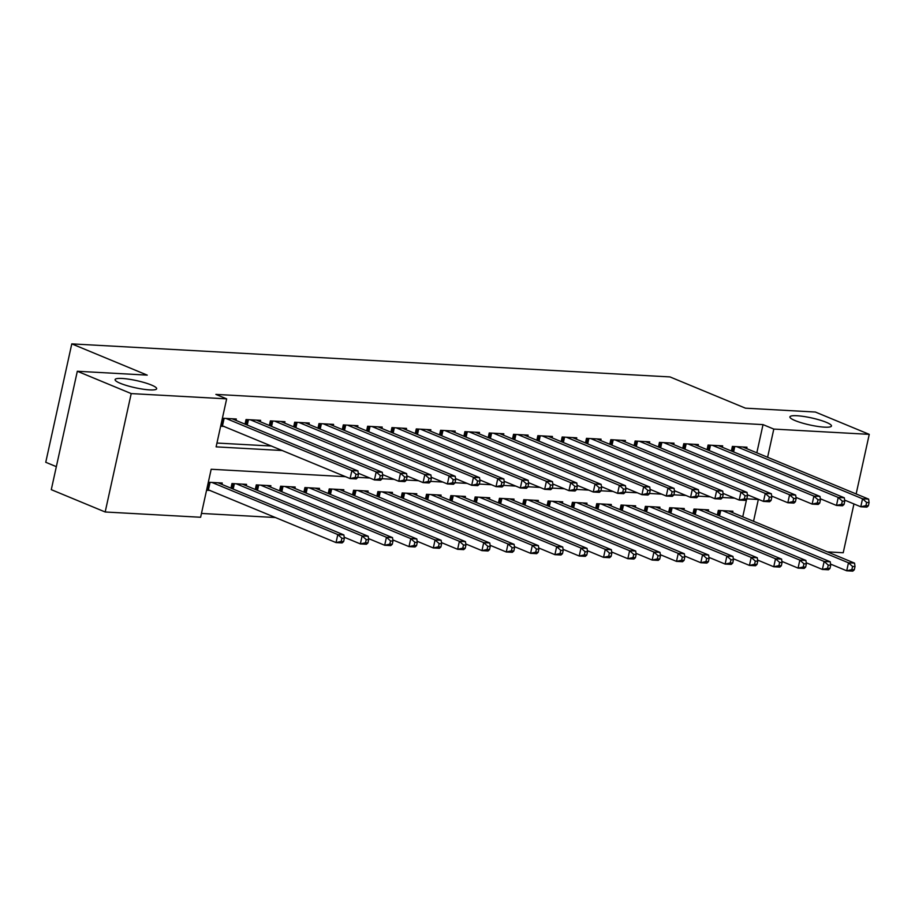 <?xml version="1.0" encoding="UTF-8"?>
<svg xmlns="http://www.w3.org/2000/svg" width="915" height="915" viewBox="0 0 915 915"><rect width="100%" height="100%" fill="white"/><g stroke="black" fill="none" stroke-linecap="round" stroke-linejoin="round"><path stroke-width="1.37" d="M151.444 385.032A21.285 3.626 -167.6 0 1 156.659 388.738A21.285 3.626 -167.6 0 1 142.889 389.161A21.285 3.626 -167.6 0 1 120.311 383.316A21.285 3.626 -167.6 0 1 115.096 379.599A21.285 3.626 -167.6 0 1 128.866 379.187A21.285 3.626 -167.6 0 1 151.444 385.032M826.256 422.307A21.285 3.626 -167.6 0 1 831.472 426.013A21.285 3.626 -167.6 0 1 817.701 426.424A21.285 3.626 -167.6 0 1 795.124 420.591A21.285 3.626 -167.6 0 1 789.908 416.874A21.285 3.626 -167.6 0 1 803.679 416.462A21.285 3.626 -167.6 0 1 826.256 422.307M56.341 466.661L45.75 462.281L71.782 343.88L669.997 376.923L745.439 408.17L815.356 412.036L869.25 434.351L856.143 493.951M853.947 503.959L843.218 552.751L827.412 551.882M201.472 513.441L275.564 517.535M345.527 476.681L211.182 469.258L200.625 517.261L105.179 511.988L131.211 393.587L226.657 398.86L216.112 446.863L282.369 450.523M131.211 393.587L77.317 371.261L51.286 489.662L105.179 511.988M236.001 420.408L236.31 419.001L222.402 418.235M260.329 421.746L260.626 420.351L246.044 419.539L245.026 424.148M284.645 423.096L284.954 421.689L270.36 420.889L269.342 425.486M308.961 424.434L309.27 423.039L294.676 422.227L293.669 426.836M333.277 425.784L333.586 424.377L318.992 423.576L317.985 428.174M357.593 427.122L357.902 425.727L343.308 424.915L342.301 429.512M381.91 428.46L382.218 427.065L367.624 426.264L366.618 430.862M406.226 429.81L406.535 428.403L391.94 427.602L390.934 432.2M430.542 431.148L430.851 429.753L416.268 428.941L415.25 433.55M454.858 432.498L455.167 431.091L440.584 430.29L439.566 434.888M479.185 433.836L479.494 432.44L464.9 431.628L463.882 436.238M503.502 435.185L503.81 433.779L489.216 432.978L488.21 437.576M527.818 436.524L528.127 435.128L513.532 434.316L512.526 438.914M552.134 437.862L552.443 436.466L537.848 435.666L536.842 440.264M576.45 439.211L576.759 437.816L562.165 437.004L561.158 441.602M600.766 440.55L601.075 439.154L586.481 438.342L585.474 442.952M625.082 441.899L625.391 440.492L610.808 439.692L609.79 444.29M649.398 443.237L649.707 441.842L635.124 441.03L634.106 445.639M673.726 444.587L674.023 443.18L659.44 442.38L658.423 446.978M698.042 445.925L698.351 444.53L683.757 443.718L682.739 448.316M722.358 447.275L722.667 445.868L708.073 445.067L707.066 449.665M742.751 516.815L746.629 499.201M732.606 512.617L732.915 511.211L718.321 510.41L717.303 515.008M708.29 511.268L708.587 509.872L694.005 509.06L692.987 513.67M683.962 509.93L684.271 508.523L669.688 507.722L668.671 512.32M659.646 508.58L659.955 507.185L645.372 506.372L644.354 510.982M635.33 507.242L635.639 505.846L621.045 505.034L620.038 509.632M611.014 505.904L611.323 504.497L596.729 503.696L595.722 508.294M586.698 504.554L587.007 503.159L572.413 502.346L571.406 506.944M562.382 503.216L562.691 501.809L548.096 501.008L547.09 505.606M538.066 501.866L538.375 500.471L523.78 499.659L522.762 504.268M513.75 500.528L514.047 499.121L499.464 498.32L498.446 502.918M489.422 499.178L489.731 497.783L475.148 496.971L474.13 501.58M465.106 497.84L465.415 496.433L450.832 495.633L449.814 500.231M440.79 496.49L441.099 495.095L426.504 494.294L425.498 498.892M416.474 495.152L416.782 493.757L402.188 492.945L401.182 497.543M392.158 493.814L392.466 492.407L377.872 491.607L376.866 496.204M367.841 492.464L368.15 491.069L353.556 490.257L352.55 494.866M343.525 491.126L343.834 489.719L329.24 488.919L328.222 493.517M319.209 489.777L319.507 488.381L304.924 487.569L303.906 492.178M294.882 488.438L295.19 487.032L280.608 486.231L279.59 490.829M270.565 487.089L270.874 485.693L256.292 484.893L255.274 489.491M246.249 485.751L246.558 484.355L231.964 483.543L230.957 488.141M221.933 484.412L222.242 483.006L208.323 482.239M206.573 490.234L210.153 490.44M756.819 452.822L763.03 424.617L215.883 394.399L226.657 398.86M216.947 443.043L271.595 446.051M746.674 448.613L746.983 447.218L732.389 446.406L731.382 451.004M220.641 426.241L224.221 426.436M77.317 371.261L147.235 375.127L71.782 343.88M763.03 424.617L773.804 429.078L869.25 434.351M767.605 457.283L773.804 429.078M753.537 521.287L758.329 499.487L746.834 498.847M734.608 498.172L722.507 497.508M710.292 496.834L698.191 496.159M685.976 495.484L673.875 494.821M661.659 494.146L649.558 493.471M637.343 492.796L625.242 492.133M613.027 491.458L600.926 490.783M588.7 490.108L576.61 489.445M564.383 488.77L552.294 488.107M540.067 487.432L527.966 486.757M515.751 486.082L503.65 485.419M491.435 484.744L479.334 484.069M467.119 483.394L455.018 482.731M442.803 482.056L430.702 481.382M418.487 480.707L406.386 480.043M394.159 479.369L382.07 478.705M369.843 478.03L357.754 477.356M868.369 505.778L869.067 502.587L866.642 502.449L865.933 505.652L868.369 505.778L866.86 507.127L860.786 506.784L862.536 498.789L736.644 446.646M866.642 502.449L862.536 498.789L868.621 499.121L742.728 446.978M865.933 505.652L860.786 506.784L844.602 500.082M869.067 502.587L868.621 499.121M854.301 569.782L854.999 566.579L852.563 566.454L851.865 569.645L854.301 569.782L852.791 571.12L846.707 570.788L848.468 562.794L854.553 563.125L728.649 510.982M830.534 564.086L846.707 570.788L851.865 569.645M722.576 510.639L848.468 562.794L852.563 566.454M854.553 563.125L854.999 566.579M844.053 504.44L844.751 501.237L842.326 501.111L841.617 504.302L844.053 504.44L842.543 505.778L836.47 505.446L838.22 497.44L712.327 445.296M842.326 501.111L838.22 497.44L844.305 497.783L718.412 445.639M841.617 504.302L836.47 505.446L820.286 498.744M844.751 501.237L844.305 497.783M819.737 503.101L820.435 499.899L818.01 499.762L817.301 502.964L819.737 503.101L818.227 504.44L812.143 504.096L813.904 496.102L688.011 443.958M818.01 499.762L813.904 496.102L819.989 496.433L694.096 444.29M817.301 502.964L812.143 504.096L795.97 497.405M820.435 499.899L819.989 496.433M795.421 501.752L796.119 498.549L793.682 498.423L792.985 501.614L795.421 501.752L793.911 503.09L787.826 502.758L789.588 494.763L663.695 442.608M793.682 498.423L789.588 494.763L795.673 495.095L669.769 442.952M792.985 501.614L787.826 502.758L771.654 496.056M796.119 498.549L795.673 495.095M771.093 500.413L771.803 497.211L769.366 497.074L768.669 500.276L771.093 500.413L769.595 501.752L763.51 501.42L765.272 493.414L639.379 441.27M769.366 497.074L765.272 493.414L771.345 493.745L645.452 441.602M768.669 500.276L763.51 501.42L747.338 494.718M771.803 497.211L771.345 493.745M829.974 568.444L830.683 565.241L828.247 565.104L827.549 568.307L829.974 568.444L828.475 569.782L822.391 569.45L824.152 561.444L830.237 561.776L704.333 509.632M806.218 562.748L822.391 569.45L827.549 568.307M698.259 509.3L824.152 561.444L828.247 565.104M830.237 561.776L830.683 565.241M805.658 567.094L806.367 563.903L803.93 563.766L803.233 566.968L805.658 567.094L804.159 568.432L798.074 568.101L799.836 560.106L805.909 560.438L680.017 508.294M781.902 561.398L798.074 568.101L803.233 566.968M673.943 507.951L799.836 560.106L803.93 563.766M805.909 560.438L806.367 563.903M781.341 565.756L782.051 562.553L779.614 562.416L778.917 565.619L781.341 565.756L779.843 567.094L773.758 566.762L775.52 558.756L781.593 559.099L655.7 506.944M757.574 560.06L773.758 566.762L778.917 565.619M649.627 506.613L775.52 558.756L779.614 562.416M781.593 559.099L782.051 562.553M757.025 564.406L757.734 561.215L755.298 561.078L754.589 564.281L757.025 564.406L755.515 565.756L749.442 565.413L751.204 557.418L757.277 557.75L631.384 505.606M733.258 558.71L749.442 565.413L754.589 564.281M625.3 505.274L751.204 557.418L755.298 561.078M757.277 557.75L757.734 561.215M746.777 499.064L747.486 495.873L745.05 495.736L744.352 498.938L746.777 499.064L745.279 500.402L739.194 500.07L740.956 492.076L615.063 439.921M745.05 495.736L740.956 492.076L747.029 492.407L621.136 440.264M744.352 498.938L739.194 500.07L723.022 493.368M747.486 495.873L747.029 492.407M732.709 563.068L733.407 559.866L730.982 559.728L730.273 562.931L732.709 563.068L731.199 564.406L725.126 564.075L726.887 556.068L732.961 556.412L607.068 504.268M708.942 557.372L725.126 564.075L730.273 562.931M600.983 503.925L726.887 556.068L730.982 559.728M732.961 556.412L733.407 559.866M722.461 497.726L723.17 494.523L720.734 494.386L720.036 497.588L722.461 497.726L720.951 499.064L714.878 498.732L716.639 490.726L590.747 438.582M720.734 494.386L716.639 490.726L722.713 491.069L596.82 438.914M720.036 497.588L714.878 498.732L698.694 492.03M723.17 494.523L722.713 491.069M708.393 561.73L709.091 558.527L706.666 558.39L705.957 561.593L708.393 561.73L706.883 563.068L700.81 562.725L702.56 554.73L708.645 555.062L582.752 502.918M684.626 556.023L700.81 562.725L705.957 561.593M576.667 502.587L702.56 554.73L706.666 558.39M708.645 555.062L709.091 558.527M698.145 496.376L698.854 493.185L696.418 493.048L695.709 496.25L698.145 496.376L696.635 497.726L690.562 497.383L692.323 489.388L566.419 437.244M696.418 493.048L692.323 489.388L698.397 489.719L572.504 437.576M695.709 496.25L690.562 497.383L674.378 490.68M698.854 493.185L698.397 489.719M684.077 560.38L684.775 557.178L682.35 557.052L681.641 560.243L684.077 560.38L682.567 561.719L676.494 561.387L678.244 553.381L684.329 553.724L558.436 501.58M660.31 554.684L676.494 561.387L681.641 560.243M552.351 501.237L678.244 553.381L682.35 557.052M684.329 553.724L684.775 557.178M673.829 495.038L674.527 491.835L672.102 491.698L671.393 494.901L673.829 495.038L672.319 496.376L666.246 496.044L667.996 488.038L542.103 435.895M672.102 491.698L667.996 488.038L674.081 488.381L548.188 436.238M671.393 494.901L666.246 496.044L650.062 489.342M674.527 491.835L674.081 488.381M659.761 559.042L660.458 555.84L658.034 555.702L657.325 558.905L659.761 559.042L658.251 560.38L652.166 560.049L653.928 552.042L660.012 552.374L534.12 500.231M635.994 553.346L652.166 560.049L657.325 558.905M528.035 499.899L653.928 552.042L658.034 555.702M660.012 552.374L660.458 555.84M649.513 493.7L650.21 490.497L647.786 490.36L647.077 493.562L649.513 493.7L648.003 495.038L641.93 494.695L643.68 486.7L517.787 434.556M647.786 490.36L643.68 486.7L649.764 487.032L523.872 434.888M647.077 493.562L641.93 494.695L625.746 487.992M650.21 490.497L649.764 487.032M635.433 557.692L636.142 554.49L633.706 554.364L633.008 557.567L635.433 557.692L633.935 559.031L627.85 558.699L629.612 550.704L635.696 551.036L509.792 498.892M611.678 551.997L627.85 558.699L633.008 557.567M503.719 498.549L629.612 550.704L633.706 554.364M635.696 551.036L636.142 554.49M625.197 492.35L625.894 489.148L623.47 489.022L622.76 492.213L625.197 492.35L623.687 493.688L617.602 493.357L619.364 485.35L493.471 433.207M623.47 489.022L619.364 485.35L625.448 485.693L499.556 433.55M622.76 492.213L617.602 493.357L601.43 486.654M625.894 489.148L625.448 485.693M611.117 556.354L611.826 553.152L609.39 553.015L608.692 556.217L611.117 556.354L609.619 557.692L603.534 557.361L605.295 549.355L611.369 549.698L485.476 497.543M587.361 550.658L603.534 557.361L608.692 556.217M479.403 497.211L605.295 549.355L609.39 553.015M611.369 549.698L611.826 553.152M600.88 491.012L601.578 487.809L599.142 487.672L598.444 490.875L600.88 491.012L599.371 492.35L593.286 492.018L595.047 484.012L469.155 431.869M599.142 487.672L595.047 484.012L601.132 484.344L475.228 432.2M598.444 490.875L593.286 492.018L577.113 485.316M601.578 487.809L601.132 484.344M586.801 555.005L587.51 551.814L585.074 551.676L584.376 554.879L586.801 555.005L585.303 556.354L579.218 556.011L580.979 548.016L587.053 548.348L461.16 496.204M563.045 549.309L579.218 556.011L584.376 554.879M455.087 495.873L580.979 548.016L585.074 551.676M587.053 548.348L587.51 551.814M576.553 489.662L577.262 486.46L574.826 486.334L574.128 489.536L576.553 489.662L575.055 491L568.97 490.669L570.731 482.674L444.839 430.519M574.826 486.334L570.731 482.674L576.816 483.006L450.912 430.862M574.128 489.536L568.97 490.669L552.797 483.966M577.262 486.46L576.816 483.006M562.485 553.667L563.194 550.464L560.758 550.327L560.06 553.529L562.485 553.667L560.975 555.005L554.902 554.673L556.663 546.667L562.736 547.01L436.844 494.866M538.718 547.971L554.902 554.673L560.06 553.529M430.759 494.523L556.663 546.667L560.758 550.327M562.736 547.01L563.194 550.464M538.169 552.328L538.878 549.126L536.442 548.989L535.732 552.191L538.169 552.328L536.659 553.667L530.586 553.323L532.347 545.329L538.42 545.66L412.528 493.517M514.402 546.621L530.586 553.323L535.732 552.191M406.443 493.185L532.347 545.329L536.442 548.989M538.42 545.66L538.878 549.126M513.853 550.979L514.55 547.776L512.125 547.65L511.416 550.841L513.853 550.979L512.343 552.317L506.269 551.985L508.019 543.979L514.104 544.322L388.212 492.178M490.085 545.283L506.269 551.985L511.416 550.841M382.127 491.835L508.019 543.979L512.125 547.65M514.104 544.322L514.55 547.776M552.237 488.324L552.946 485.122L550.51 484.984L549.812 488.187L552.237 488.324L550.739 489.662L544.654 489.331L546.415 481.324L420.523 429.181M550.51 484.984L546.415 481.324L552.488 481.667L426.596 429.512M549.812 488.187L544.654 489.331L528.481 482.628M552.946 485.122L552.488 481.667M527.921 486.974L528.63 483.783L526.194 483.646L525.496 486.849L527.921 486.974L526.411 488.324L520.338 487.981L522.099 479.986L396.206 427.843M526.194 483.646L522.099 479.986L528.172 480.318L402.28 428.174M525.496 486.849L520.338 487.981L504.154 481.279M528.63 483.783L528.172 480.318M503.605 485.636L504.314 482.434L501.878 482.297L501.168 485.499L503.605 485.636L502.095 486.974L496.022 486.643L497.783 478.637L371.879 426.493M501.878 482.297L497.783 478.637L503.856 478.98L377.964 426.836M501.168 485.499L496.022 486.643L479.837 479.94M504.314 482.434L503.856 478.98M489.536 549.64L490.234 546.438L487.809 546.301L487.1 549.503L489.536 549.64L488.027 550.979L481.953 550.636L483.703 542.641L489.788 542.972L363.896 490.829M465.769 543.945L481.953 550.636L487.1 549.503M357.811 490.497L483.703 542.641L487.809 546.301M489.788 542.972L490.234 546.438M479.288 484.298L479.986 481.096L477.561 480.958L476.852 484.161L479.288 484.298L477.779 485.636L471.705 485.293L473.467 477.298L347.563 425.155M477.561 480.958L473.467 477.298L479.54 477.63L353.647 425.486M476.852 484.161L471.705 485.293L455.521 478.591M479.986 481.096L479.54 477.63M465.22 548.291L465.918 545.088L463.493 544.963L462.784 548.165L465.22 548.291L463.711 549.629L457.626 549.297L459.387 541.303L465.472 541.634L339.579 489.491M441.453 542.595L457.626 549.297L462.784 548.165M333.495 489.148L459.387 541.303L463.493 544.963M465.472 541.634L465.918 545.088M454.972 482.948L455.67 479.746L453.245 479.62L452.536 482.811L454.972 482.948L453.463 484.287L447.389 483.955L449.139 475.949L323.247 423.805M453.245 479.62L449.139 475.949L455.224 476.292L329.331 424.148M452.536 482.811L447.389 483.955L431.205 477.253M455.67 479.746L455.224 476.292M440.904 546.953L441.602 543.75L439.166 543.613L438.468 546.815L440.904 546.953L439.394 548.291L433.31 547.959L435.071 539.953L441.156 540.296L315.252 488.141M417.137 541.257L433.31 547.959L438.468 546.815M309.178 487.809L435.071 539.953L439.166 543.613M441.156 540.296L441.602 543.75M430.656 481.61L431.354 478.408L428.929 478.271L428.22 481.473L430.656 481.61L429.146 482.948L423.062 482.605L424.823 474.611L298.931 422.467M428.929 478.271L424.823 474.611L430.908 474.942L305.015 422.799M428.22 481.473L423.062 482.605L406.889 475.914M431.354 478.408L430.908 474.942M416.577 545.603L417.286 542.412L414.85 542.275L414.152 545.477L416.577 545.603L415.078 546.953L408.994 546.61L410.755 538.615L416.828 538.946L290.936 486.803M392.821 539.907L408.994 546.61L414.152 545.477M284.862 486.471L410.755 538.615L414.85 542.275M416.828 538.946L417.286 542.412M406.34 480.261L407.038 477.058L404.602 476.932L403.904 480.135L406.34 480.261L404.83 481.599L398.746 481.267L400.507 473.272L274.614 421.117M404.602 476.932L400.507 473.272L406.592 473.604L280.688 421.46M403.904 480.135L398.746 481.267L382.573 474.565M407.038 477.058L406.592 473.604M392.26 544.265L392.97 541.062L390.533 540.925L389.836 544.128L392.26 544.265L390.762 545.603L384.677 545.271L386.439 537.265L392.512 537.608L266.62 485.453M368.505 538.569L384.677 545.271L389.836 544.128M260.546 485.122L386.439 537.265L390.533 540.925M392.512 537.608L392.97 541.062M382.012 478.922L382.722 475.72L380.285 475.583L379.588 478.785L382.012 478.922L380.514 480.261L374.429 479.929L376.191 471.923L250.298 419.779M380.285 475.583L376.191 471.923L382.276 472.266L256.372 420.111M379.588 478.785L374.429 479.929L358.257 473.227M382.722 475.72L382.276 472.266M367.944 542.927L368.654 539.724L366.217 539.587L365.52 542.789L367.944 542.927L366.435 544.265L360.361 543.922L362.123 535.927L368.196 536.259L242.303 484.115M344.177 537.219L360.361 543.922L365.52 542.789M236.23 483.783L362.123 535.927L366.217 539.587M368.196 536.259L368.654 539.724M357.696 477.573L358.406 474.382L355.969 474.245L355.272 477.447L357.696 477.573L356.198 478.922L350.113 478.579L351.875 470.584L225.982 418.441M355.969 474.245L351.875 470.584L357.948 470.916L232.055 418.773M355.272 477.447L350.113 478.579L220.87 425.189M358.406 474.382L357.948 470.916M343.628 541.577L344.337 538.375L341.901 538.249L341.192 541.44L343.628 541.577L342.119 542.915L336.045 542.584L337.807 534.577L343.88 534.92L217.987 482.777M206.801 489.182L336.045 542.584L341.192 541.44M211.903 482.434L337.807 534.577L341.901 538.249M343.88 534.92L344.337 538.375M734.791 446.543L733.601 451.93M733.739 446.486L732.629 451.53M718.561 515.522L719.67 510.478M719.533 515.934L720.711 510.536M710.475 445.193L709.285 450.58M709.422 445.136L708.313 450.18M686.147 443.855L684.969 449.242M685.106 443.798L683.997 448.842M661.831 442.505L660.653 447.904M660.79 442.448L659.681 447.492M637.515 441.167L636.337 446.554M636.474 441.11L635.365 446.154M694.245 514.184L695.354 509.14M695.217 514.585L696.395 509.197M669.929 512.846L671.038 507.791M670.901 513.246L672.079 507.859M645.613 511.496L646.722 506.453M646.573 511.897L647.763 506.51M621.296 510.158L622.406 505.114M622.257 510.559L623.447 505.172M613.199 439.818L612.021 445.216M612.158 439.76L611.048 444.816M596.98 508.809L598.09 503.765M597.941 509.209L599.131 503.822M588.883 438.479L587.693 443.866M587.842 438.422L586.732 443.466M572.653 507.47L573.762 502.426M573.625 507.871L574.814 502.484M564.566 437.141L563.377 442.528M563.526 437.084L562.416 442.128M548.337 506.121L549.446 501.077M549.309 506.521L550.498 501.134M540.25 435.792L539.061 441.179M539.21 435.734L538.1 440.778M524.021 504.783L525.13 499.739M524.993 505.183L526.171 499.796M515.934 434.453L514.745 439.841M514.882 434.396L513.773 439.44M499.704 503.444L500.814 498.389M500.677 503.845L501.855 498.446M491.607 433.104L490.429 438.491M490.566 433.047L489.456 438.091M475.388 502.095L476.498 497.051M476.36 502.495L477.538 497.108M467.291 431.766L466.112 437.153M466.25 431.708L465.14 436.752M451.072 500.757L452.182 495.713M452.033 501.157L453.222 495.77M442.974 430.416L441.796 435.815M441.934 430.359L440.824 435.414M426.756 499.407L427.865 494.363M427.717 499.807L428.906 494.42M402.44 498.069L403.549 493.025M403.401 498.469L404.59 493.082M378.112 496.719L379.222 491.675M379.084 497.12L380.274 491.732M418.658 429.078L417.48 434.465M417.617 429.021L416.508 434.065M394.342 427.74L393.153 433.127M393.301 427.682L392.192 432.726M370.026 426.39L368.837 431.777M368.985 426.333L367.876 431.377M353.796 495.381L354.906 490.337M354.768 495.781L355.958 490.394M345.71 425.052L344.52 430.439M344.669 424.995L343.56 430.039M329.48 494.043L330.59 488.987M330.452 494.443L331.63 489.045M321.394 423.702L320.204 429.089M320.341 423.645L319.232 428.689M305.164 492.693L306.273 487.649M306.136 493.094L307.314 487.706M297.078 422.364L295.888 427.751M296.025 422.307L294.916 427.351M280.848 491.355L281.957 486.311M281.82 491.755L282.998 486.368M272.75 421.014L271.572 426.413M271.709 420.957L270.6 426.013M256.532 490.005L257.641 484.961M257.504 490.406L258.682 485.019M248.434 419.676L247.256 425.063M247.393 419.619L246.284 424.663M232.216 488.667L233.325 483.623M233.176 489.068L234.366 483.68M224.118 418.338L222.494 425.727M223.077 418.281L221.51 425.384M207.442 489.376L209.009 482.274M208.426 489.719L210.05 482.331"/></g></svg>
